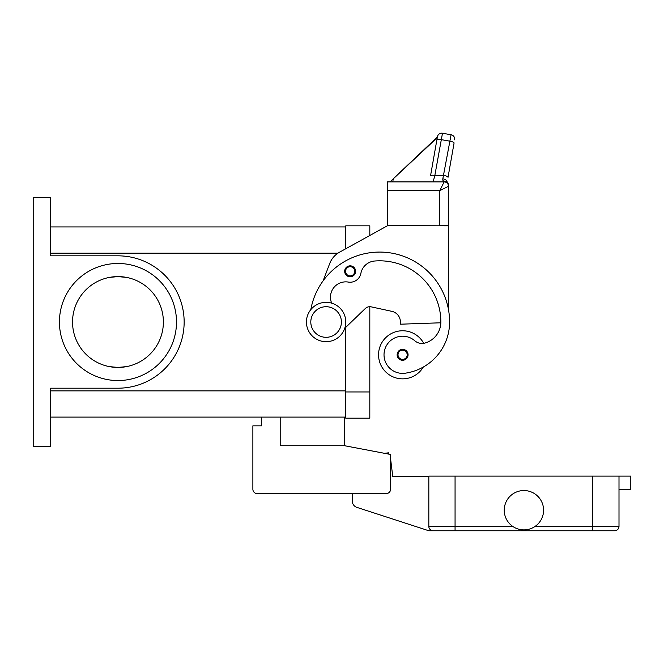 <?xml version="1.0" encoding="UTF-8"?>
<svg xmlns="http://www.w3.org/2000/svg" width="664" height="664" viewBox="0 0 664 664"><rect width="100%" height="100%" fill="white"/><g stroke="black" fill="none" stroke-linecap="round" stroke-linejoin="round"><path stroke-width="1" d="M323.094 280.855L329.726 263.508A21.862 21.862 0 0 1 339.586 252.162L387.303 225.835L369.815 235.488L369.815 225.835L345.77 225.835L345.77 248.751L345.77 226.93L50.688 226.93M50.688 417.1L345.77 417.1L345.77 327.335L345.77 418.187L369.815 418.187L369.815 306.71A6.557 6.557 0 0 1 371.209 306.859A6.557 6.557 0 0 0 365.266 308.553L344.724 328.348M33.2 197.424L50.688 197.424L50.688 255.831L117.968 255.831A66.184 66.184 0 0 1 184.152 322.015A66.184 66.184 0 0 1 117.968 388.199L50.688 388.199L50.688 446.606L33.2 446.606L33.2 197.424M163.385 322.015A45.418 45.418 0 0 0 117.968 276.589A45.418 45.418 0 0 0 72.542 322.015A45.418 45.418 0 0 0 117.968 367.433A45.418 45.418 0 0 0 163.385 322.015M109.344 277.419L117.968 276.589L126.592 277.419M176.499 322.015A58.54 58.54 0 0 1 117.968 380.547A58.54 58.54 0 0 1 59.428 322.015A58.54 58.54 0 0 1 117.968 263.475A58.54 58.54 0 0 1 176.499 322.015M126.592 366.611L117.968 367.433L109.344 366.611M423.723 343.321A24.045 24.045 0 0 0 378.555 354.8A24.045 24.045 0 0 0 423.292 367.051A51.701 51.701 0 0 0 449.594 322.015A69.944 69.944 0 0 0 310.81 309.64M331.693 303.157A15.297 15.297 0 0 1 348.318 282.076A10.931 10.931 0 0 0 360.876 273.369A15.297 15.297 0 0 1 374.645 261.018A61.204 61.204 0 0 1 440.854 322.015A21.862 21.862 0 0 1 424.927 343.047A10.931 10.931 0 0 1 414.792 340.781A18.575 18.575 0 0 0 384.207 357.439A18.575 18.575 0 0 0 405.239 373.193A51.701 51.701 0 0 0 449.594 322.015A51.701 51.701 0 0 1 423.292 367.051A51.701 51.701 0 0 0 449.594 322.015A51.701 51.701 0 0 1 423.292 367.051M350.144 276.772A5.461 5.461 0 0 1 344.674 271.302A5.461 5.461 0 0 1 350.144 265.841A5.461 5.461 0 0 1 355.605 271.302A5.461 5.461 0 0 1 350.144 276.772M402.6 360.27A5.461 5.461 0 0 1 397.138 354.8A5.461 5.461 0 0 1 402.6 349.339A5.461 5.461 0 0 1 408.069 354.8A5.461 5.461 0 0 1 402.6 360.27M326.099 341.686A19.671 19.671 0 0 0 345.77 322.015A19.671 19.671 0 0 0 326.099 302.344A19.671 19.671 0 0 0 306.428 322.015A19.671 19.671 0 0 0 326.099 341.686M326.099 337.312A15.297 15.297 0 0 0 341.396 322.015A15.297 15.297 0 0 0 326.099 306.71A15.297 15.297 0 0 0 310.802 322.015A15.297 15.297 0 0 0 326.099 337.312M440.838 322.787L400.417 324.198L400.417 322.015A10.931 10.931 0 0 0 391.801 311.333L371.209 306.859M430.538 175.794L437.418 136.784L430.538 175.794A4.374 1.112 10 0 1 431.866 175.246A4.374 1.112 10 0 1 434.845 175.42L442.481 133.24L451.088 134.759A4.374 4.374 0 0 1 453.91 136.56A4.374 4.374 0 0 0 451.088 134.759L442.813 178.848L442.772 180.093L444.133 181.903A4.374 4.374 0 0 1 447.021 182.998A4.374 4.374 0 0 0 444.133 181.903L387.303 181.903L387.303 225.619L448.507 225.835L448.507 309.698M387.303 225.835L396.043 225.619M391.801 311.333A10.931 10.931 0 0 1 400.417 322.015M439.759 225.619L448.507 225.619L448.507 185.331L448.507 186.277L439.759 190.651L439.759 225.619M447.021 182.998A4.374 4.374 0 0 0 444.133 181.903L439.759 190.651L387.303 190.651M429.459 181.903L433.127 181.903L434.845 175.42L443.718 175.42A4.374 1.112 10 0 1 446.83 176.284A4.374 1.112 10 0 1 448.026 177.313L454.068 143.034A4.374 1.112 10 0 0 452.881 142.005A4.374 1.112 10 0 0 449.76 141.142L441.153 139.623A4.374 1.112 -170 0 0 438.174 139.448A4.374 1.112 -170 0 0 436.846 139.996M442.481 133.24A4.374 4.374 0 0 0 437.418 136.784A4.374 4.374 0 0 1 442.481 133.24M437.377 136.992L396.815 175.379M437.261 137.664L389.984 181.903M393.312 178.641L392.739 181.903M444.133 181.272A4.374 3.303 -62.3 0 1 446.166 181.463A4.374 3.303 -62.3 0 1 446.183 181.471A4.374 4.374 0 0 1 448.507 185.331A4.374 4.059 180 0 0 444.133 181.272M447.221 183.181A4.374 4.374 0 0 0 444.133 181.903A4.374 4.374 0 0 1 447.221 183.181A4.374 4.374 0 0 0 444.133 181.903A4.374 4.374 0 0 1 448.507 186.277A4.374 4.374 0 0 0 447.221 183.181A4.374 4.374 0 0 1 448.507 186.277M442.813 178.848A4.374 2.822 10 0 1 447.146 182.168M453.91 136.56A4.374 4.374 0 0 1 454.632 139.822A4.374 4.374 0 0 0 453.91 136.56M344.674 417.1L344.674 445.735L280.2 445.735L280.2 417.1M344.674 445.735L390.581 454.475L390.581 489.227A4.374 4.374 0 0 1 386.207 493.601L257.242 493.601A4.374 4.374 0 0 1 252.876 489.227L252.876 425.84L261.616 425.84L261.616 417.1M433.202 530.76A4.374 4.374 0 0 1 428.828 526.386A4.374 4.374 0 0 0 433.202 530.76L455.064 530.76L428.828 530.76L356.858 507.371A6.557 6.557 0 0 1 352.327 501.137L352.327 493.601L257.242 493.601M390.581 454.475L390.581 459.828A2.183 2.183 0 0 1 390.797 460.55L392.764 476.553L428.828 476.553M252.876 489.227L252.876 462.999M384.381 453.296L388.49 452.84L388.631 454.101M617.719 529.482A4.374 4.374 0 0 0 618.997 526.386A4.374 4.374 0 0 1 614.623 530.76L455.064 530.76L455.064 526.386L428.828 526.386L428.828 476.113L618.997 476.113L618.997 526.386A4.374 4.374 0 0 1 614.623 530.76M543.584 510.209A19.671 19.671 0 0 1 523.913 529.889A19.671 19.671 0 0 1 504.242 510.209A19.671 19.671 0 0 1 523.913 490.538A19.671 19.671 0 0 1 543.584 510.209M618.997 489.227L630.8 489.227L630.8 476.113L618.997 476.113M50.688 253.158L337.951 253.158M50.688 390.864L345.77 390.864M350.144 275.892A4.59 4.59 0 0 0 354.734 271.302A4.59 4.59 0 0 0 350.144 266.712A4.59 4.59 0 0 0 345.554 271.302A4.59 4.59 0 0 0 350.144 275.892M402.6 359.39A4.59 4.59 0 0 0 407.19 354.8A4.59 4.59 0 0 0 402.6 350.21A4.59 4.59 0 0 0 398.01 354.8A4.59 4.59 0 0 0 402.6 359.39M618.997 526.386L592.769 526.386L592.769 530.76M592.769 476.113L592.769 526.386L535.109 526.386M455.064 476.113L455.064 526.386L512.716 526.386M369.815 391.959L345.77 391.959"/></g></svg>
